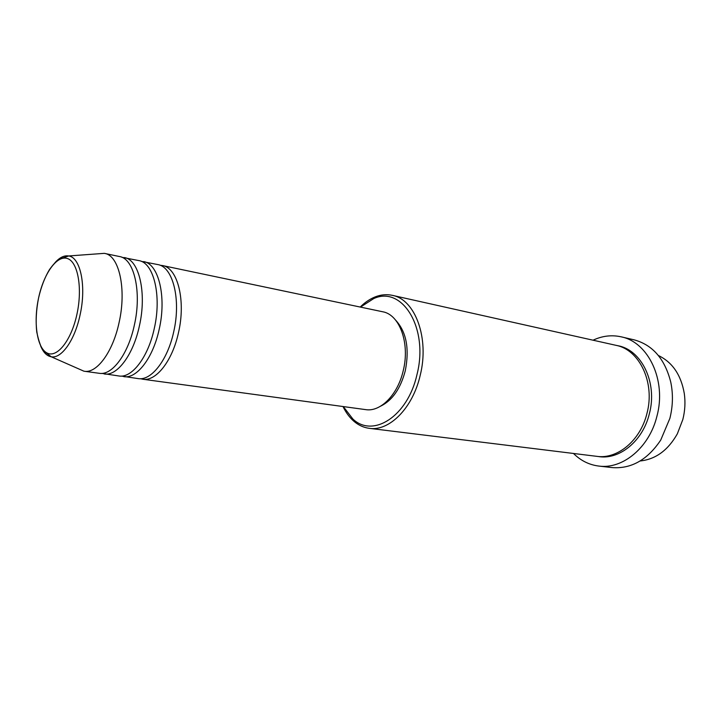 <?xml version="1.0" encoding="UTF-8"?>
<svg xmlns="http://www.w3.org/2000/svg" width="721" height="721" viewBox="0 0 721 721"><rect width="100%" height="100%" fill="white"/><g stroke="black" fill="none" stroke-linecap="round" stroke-linejoin="round"><path stroke-width="1.08" d="M160.107 265.274L162.486 265.553C177.636 267.734 186.027 300.549 178.475 332.687C172.427 360.897 155.97 381.643 142.83 379.237L140.505 378.705M141.235 261.335L157.827 264.58C172.923 266.743 181.25 299.639 173.689 331.876C167.623 360.176 151.203 380.994 138.117 378.597L121.398 376.083M143.668 261.606C158.611 263.724 166.749 296.872 159.161 329.416C153.059 357.986 136.729 379.03 123.787 376.641M121.903 257.298L138.892 260.605C153.78 262.705 161.855 295.934 154.258 328.587C148.147 357.246 131.844 378.363 118.947 375.983L101.832 373.388M124.4 257.568C139.117 259.614 146.994 293.105 139.36 326.072C133.214 355.002 117.018 376.353 104.275 373.983M98.227 253.801L104.311 253.35L119.506 256.541C134.169 258.578 141.974 292.149 134.331 325.216C128.176 354.245 112.016 375.668 99.327 373.307L83.933 371.198L78.364 368.746M640.167 460.971C655.632 459.34 668.025 450.292 677.343 433.826L682.823 419.541C685.013 410.862 685.509 402.201 684.301 393.567C681.057 374.929 672.414 362.248 658.399 355.516M343.286 406.563L352.884 419.027C372.955 438.332 407.707 416.368 416.945 374.713C429.013 328.325 402.237 285.246 373.703 298.593L360.482 307.101M360.203 307.047C364.943 302.342 369.99 298.945 375.326 296.836C381.048 294.628 386.699 294.132 392.296 295.34C415.143 299.26 429.653 338.23 420.163 375.497C412.7 408.185 389.25 431.5 369.305 428.328C363.627 427.589 358.472 425.219 353.831 421.217C349.505 417.45 345.9 412.547 343.007 406.527M598.79 466.063L611.904 467.568C631.145 469.092 647.431 459.917 660.742 440.053L669.872 418.387C672.936 406.103 673.234 394.017 670.755 382.121C664.879 358.941 652.631 344.836 633.993 339.807L621.132 336.824C648.323 342.024 666.718 380.472 656.93 416.224C649.342 447.588 622.656 469.47 598.79 466.063C589.147 464.847 580.711 460.638 573.483 453.464M392.296 295.34L615.986 345.323C639.5 349.64 655.326 382.77 646.926 413.521C640.419 440.531 617.401 459.439 596.799 456.339L369.305 428.328M162.486 265.553L382.626 311.751C399.578 314.473 410.177 343.286 403.228 370.702C397.758 394.802 380.472 412.142 365.709 409.627L142.83 379.237M395.577 320.088C406.392 331.759 409.618 348.667 405.274 370.81C400.525 388.646 392.341 400.416 380.706 406.121M104.662 253.422C119.136 255.405 126.743 289.238 119.064 322.638C112.873 351.938 96.812 373.604 84.294 371.252M593.059 340.195C602.278 335.86 611.633 334.742 621.132 336.824M38.555 298.097C33.283 322.458 36.969 347.973 47.036 352.993C57.004 358.4 71.343 340.456 76.949 314.185C82.699 287.967 77.868 261.66 67.332 258.497C56.869 254.937 43.684 273.683 38.555 298.097M54.949 262.723C59.609 257.478 64.187 255.216 68.675 255.964C80.572 257.361 86.556 286.336 80.058 314.987C74.804 340.168 61.483 358.905 51.245 356.787C46.766 355.976 43.215 352.317 40.583 345.81M617.167 345.611C641.248 349.117 657.885 382.662 649.315 413.917C642.69 441.441 618.879 460.395 598.006 456.465M104.311 253.35L68.675 255.964L62.339 258.109C59.284 259.452 56.752 259.542 49.452 269.627C44.747 277.468 41.115 286.958 38.546 298.088C36.194 310.156 35.599 321.467 36.753 332.02C39.457 344.575 42.548 351.451 46.027 352.659L51.245 356.787L83.933 371.198M352.884 419.027L353.831 421.217M373.703 298.593L375.326 296.836"/></g></svg>
